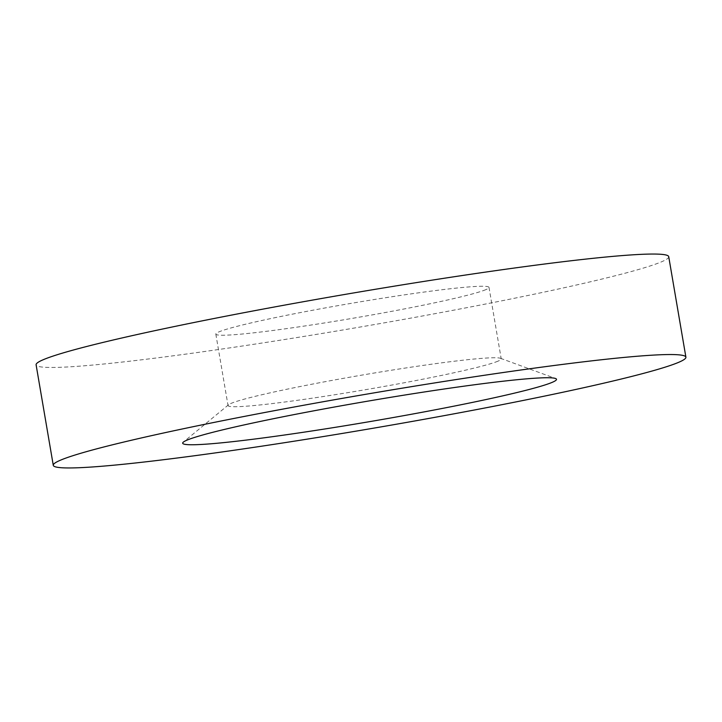 <?xml version="1.0" encoding="UTF-8"?>
<svg xmlns="http://www.w3.org/2000/svg" width="722" height="722" viewBox="0 0 722 722"><rect width="100%" height="100%" fill="white"/><g stroke="black" fill="none" stroke-linecap="round" stroke-linejoin="round"><path stroke-width="0.54" stroke-dasharray="3.61 2.71" d="M485.834 289.639A138.57 7.491 -9.7 0 1 338.32 320.712A138.57 7.491 -9.7 0 1 215.824 334.096A138.57 7.491 -9.7 0 1 218.992 331.858A138.57 7.491 -9.7 0 1 366.496 300.785A138.57 7.491 -9.7 0 1 489.002 287.401A138.57 7.491 -9.7 0 1 485.834 289.639M498.054 361.126A138.57 7.491 -9.7 0 1 350.54 392.199A138.57 7.491 -9.7 0 1 228.044 405.583A138.57 7.491 -9.7 0 1 228.522 404.789A138.57 7.491 -9.7 0 1 231.202 403.345A138.57 7.491 -9.7 0 1 372.326 373.337A138.57 7.491 -9.7 0 1 500.499 358.302A138.57 7.491 -9.7 0 1 501.221 358.888A138.57 7.491 -9.7 0 1 498.054 361.126M668.725 256.68A320.902 17.355 -9.7 0 1 661.388 261.869A320.902 17.355 -9.7 0 1 319.783 333.826A320.902 17.355 -9.7 0 1 36.1 364.818M215.824 334.096L228.044 405.583M228.522 404.789L183.343 442.108M500.499 358.302L555.516 378.49M489.002 287.401L501.221 358.888"/><path stroke-width="1.08" d="M60.612 460.131A320.902 17.355 -9.7 0 1 402.217 388.174A320.902 17.355 -9.7 0 1 685.9 357.182A320.902 17.355 -9.7 0 1 678.572 362.363A320.902 17.355 -9.7 0 1 336.957 434.319A320.902 17.355 -9.7 0 1 53.275 465.32A320.902 17.355 -9.7 0 1 60.612 460.131M53.275 465.32L36.1 364.818A320.902 17.355 -9.7 0 1 43.428 359.637A320.902 17.355 -9.7 0 1 385.043 287.681A320.902 17.355 -9.7 0 1 668.725 256.68L685.9 357.182M552.168 382.362A189.624 10.252 -9.7 0 1 341.596 426.305A189.624 10.252 -9.7 0 1 183.343 442.108A189.624 10.252 -9.7 0 1 187.007 440.131A189.624 10.252 -9.7 0 1 380.115 399.067A189.624 10.252 -9.7 0 1 555.516 378.49A189.624 10.252 -9.7 0 1 552.168 382.362"/></g></svg>
